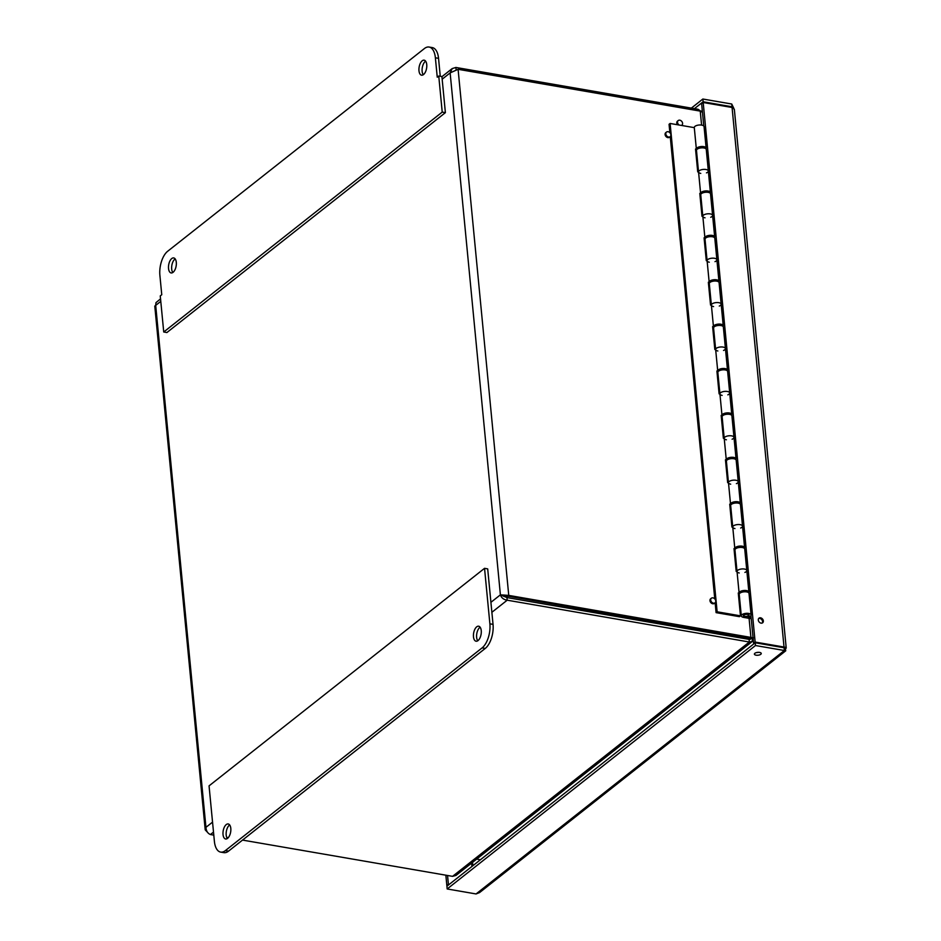 <?xml version="1.0" encoding="UTF-8"?>
<svg xmlns="http://www.w3.org/2000/svg" width="941" height="941" viewBox="0 0 941 941"><rect width="100%" height="100%" fill="white"/><g stroke="black" fill="none" stroke-linecap="round" stroke-linejoin="round"><path stroke-width="1.41" d="M784.241 648.678L785.559 648.902L786.217 648.031L734.345 109.321L732.074 107.486L703.186 102.498L755.141 642.068L753.588 643.291L754.388 643.432M755.211 642.774L755.482 645.526L447.175 888.963L446.916 886.21L755.211 642.774L784.1 647.761L784.371 650.513L785.723 650.831L785.112 647.22L755.141 642.068M755.482 645.526L784.371 650.513L476.064 893.95L479.557 892.586L785.759 650.796M731.933 107.462L732.004 106.768L703.127 101.781L702.856 99.028L691.353 108.121M702.856 99.028L731.745 104.016L733.839 108.38M703.127 101.781L694.423 108.65M702.327 110.873A3.435 1.447 -5.5 0 1 702.045 110.379A3.435 1.447 -5.5 0 1 702.233 109.838M783.312 647.631L784.029 647.055L732.074 107.486M753.588 643.291L750.93 615.579M703.786 126.023L701.633 103.722L703.186 102.498M756.705 652.513A3.435 1.447 174.5 0 0 758.681 652.325M447.175 888.963L476.064 893.95M449.198 884.411L448.398 884.269L446.846 885.505L447.645 885.634M445.858 875.189L446.846 885.505M447.551 875.483L448.398 884.269M731.286 107.345L732.004 106.768L731.745 104.016M758.658 618.531A2.952 2.247 -128.3 0 1 762.575 621.53A2.952 2.247 -128.3 0 1 762.222 623.036M763.351 620.907A2.952 2.247 -128.3 0 1 762.645 622.789A2.952 2.247 -128.3 0 1 759.058 621.872A2.952 2.247 -128.3 0 1 758.999 618.166A2.952 2.247 -128.3 0 1 761.645 618.237A2.952 2.247 -128.3 0 1 763.351 620.907M756.07 655.183A3.435 1.447 -5.5 0 1 754.4 654.124A3.435 1.447 -5.5 0 1 757.693 652.36A3.435 1.447 -5.5 0 1 761.245 653.466A3.435 1.447 -5.5 0 1 759.575 654.901A3.435 1.447 -5.5 0 1 756.07 655.183M480.11 627.188A7.622 3.776 -80.2 0 0 476.793 633.611A7.622 3.776 -80.2 0 0 477.769 640.786M481.239 630.646A7.622 3.776 99.8 0 1 476.064 641.221A7.622 3.776 99.8 0 1 473.641 633.07A7.622 3.776 99.8 0 1 478.663 626.212A7.622 3.776 99.8 0 1 481.239 630.646M229.663 824.939A7.622 3.776 -80.2 0 0 226.358 831.362A7.622 3.776 -80.2 0 0 227.322 838.537M230.804 828.398A7.622 3.776 99.8 0 1 225.617 838.972A7.622 3.776 99.8 0 1 223.193 830.821A7.622 3.776 99.8 0 1 228.216 823.963A7.622 3.776 99.8 0 1 230.804 828.398M214.395 841.348L209.055 785.864L484.544 568.329L487.697 568.882L493.037 624.365A18.432 9.128 -80.2 0 1 485.25 648.431L228.545 851.135A18.432 9.128 -80.2 0 1 223.805 852.64L220.653 852.099A18.432 9.128 99.8 0 1 214.395 841.348M484.544 568.329L489.885 623.824A18.432 9.128 99.8 0 1 482.098 647.89L225.393 850.582A18.432 9.128 99.8 0 1 220.653 852.099M445.387 112.649L442.223 112.097L438.753 76.009L441.905 76.55L445.387 112.649L166.886 332.549L163.734 331.997L160.252 295.909L161.758 294.721L159.888 275.325A18.432 9.128 99.8 0 1 167.674 251.259L424.391 48.556A18.432 9.128 99.8 0 1 429.131 47.05A18.432 9.128 99.8 0 1 435.377 57.789L437.247 77.197L438.753 76.009M175.167 258.904A7.622 3.776 -80.2 0 0 171.685 269.044A7.622 3.776 -80.2 0 0 172.815 272.502M168.533 268.503A7.622 3.776 99.8 0 1 173.709 257.928A7.622 3.776 99.8 0 1 176.132 266.08A7.622 3.776 99.8 0 1 171.121 272.937A7.622 3.776 99.8 0 1 168.533 268.503M425.614 61.153A7.622 3.776 -80.2 0 0 422.133 71.293A7.622 3.776 -80.2 0 0 423.262 74.751M418.98 70.751A7.622 3.776 99.8 0 1 424.156 60.177A7.622 3.776 99.8 0 1 426.579 68.328A7.622 3.776 99.8 0 1 421.568 75.186A7.622 3.776 99.8 0 1 418.98 70.751M440.259 76.268L438.541 58.342A18.432 9.128 -80.2 0 0 432.284 47.591L429.131 47.05M442.223 112.097L163.734 331.997M739.226 572.975A4.917 2.058 -5.5 0 1 737.026 571.493A4.917 2.058 -5.5 0 1 741.72 568.976A4.917 2.058 -5.5 0 1 746.813 570.552A4.917 2.058 -5.5 0 1 744.919 572.422M751.083 614.955L749.012 593.418A4.917 2.058 174.5 0 0 743.919 591.842A4.917 2.058 174.5 0 0 739.226 594.359L741.296 615.896A4.917 2.058 -5.5 0 1 745.99 613.367A4.917 2.058 -5.5 0 1 751.083 614.955A4.917 2.058 -5.5 0 1 748.154 617.167L751.13 617.672M734.956 528.571A4.917 2.058 -5.5 0 1 732.745 527.101A4.917 2.058 -5.5 0 1 737.438 524.584A4.917 2.058 -5.5 0 1 742.531 526.16A4.917 2.058 -5.5 0 1 740.649 528.03M715.136 602.769L716.089 612.638L739.426 616.661L740.473 615.837L738.273 592.971L739.108 593.124A4.917 2.058 -5.5 0 1 739.097 593.03A4.917 2.058 -5.5 0 1 743.79 590.501A4.917 2.058 -5.5 0 1 748.883 592.089L744.731 549.026A4.917 2.058 174.5 0 0 739.65 547.439A4.917 2.058 174.5 0 0 734.956 549.967L737.026 571.493A4.917 2.058 174.5 0 0 737.038 571.587L736.203 571.446L734.004 548.579L734.839 548.721A4.917 2.058 -5.5 0 1 734.827 548.638A4.917 2.058 -5.5 0 1 739.52 546.109A4.917 2.058 -5.5 0 1 744.602 547.697A4.917 2.058 -5.5 0 1 744.402 548.38M730.687 484.18A4.917 2.058 -5.5 0 1 728.475 482.709A4.917 2.058 -5.5 0 1 733.168 480.181A4.917 2.058 -5.5 0 1 738.262 481.768A4.917 2.058 -5.5 0 1 736.38 483.639M744.602 547.697L740.461 504.635A4.917 2.058 174.5 0 0 735.368 503.047A4.917 2.058 174.5 0 0 730.675 505.576L732.745 527.101A4.917 2.058 174.5 0 0 732.768 527.195L731.922 527.054L729.722 504.188L730.557 504.329A4.917 2.058 -5.5 0 1 730.545 504.235A4.917 2.058 -5.5 0 1 735.239 501.718A4.917 2.058 -5.5 0 1 740.332 503.294A4.917 2.058 -5.5 0 1 740.132 503.988M726.405 439.788A4.917 2.058 -5.5 0 1 724.205 438.318A4.917 2.058 -5.5 0 1 728.899 435.789A4.917 2.058 -5.5 0 1 733.98 437.377A4.917 2.058 -5.5 0 1 732.098 439.235M740.332 503.294L736.18 460.231A4.917 2.058 174.5 0 0 731.098 458.655A4.917 2.058 174.5 0 0 726.405 461.172L728.475 482.709A4.917 2.058 174.5 0 0 728.487 482.804L727.652 482.651L725.452 459.796L726.287 459.937A4.917 2.058 -5.5 0 1 726.276 459.843A4.917 2.058 -5.5 0 1 730.969 457.326A4.917 2.058 -5.5 0 1 736.062 458.902A4.917 2.058 -5.5 0 1 735.862 459.596M722.135 395.396A4.917 2.058 -5.5 0 1 719.924 393.914A4.917 2.058 -5.5 0 1 724.617 391.397A4.917 2.058 -5.5 0 1 729.71 392.973A4.917 2.058 -5.5 0 1 727.828 394.844M736.062 458.902L731.91 415.84A4.917 2.058 174.5 0 0 726.817 414.263A4.917 2.058 174.5 0 0 722.123 416.781L724.205 438.318A4.917 2.058 174.5 0 0 724.217 438.4L723.37 438.259L721.171 415.393L722.018 415.546A4.917 2.058 -5.5 0 1 721.994 415.452A4.917 2.058 -5.5 0 1 726.687 412.923A4.917 2.058 -5.5 0 1 731.78 414.51A4.917 2.058 -5.5 0 1 731.58 415.204M717.854 350.993A4.917 2.058 -5.5 0 1 715.654 349.523A4.917 2.058 -5.5 0 1 720.347 347.006A4.917 2.058 -5.5 0 1 725.429 348.582A4.917 2.058 -5.5 0 1 723.547 350.452M731.78 414.51L727.64 371.448A4.917 2.058 174.5 0 0 722.547 369.86A4.917 2.058 174.5 0 0 717.854 372.389L719.924 393.914A4.917 2.058 174.5 0 0 719.936 394.008L719.1 393.867L716.901 371.001L717.736 371.142A4.917 2.058 -5.5 0 1 717.724 371.06A4.917 2.058 -5.5 0 1 722.417 368.531A4.917 2.058 -5.5 0 1 727.511 370.119A4.917 2.058 -5.5 0 1 727.311 370.801M713.584 306.601A4.917 2.058 -5.5 0 1 711.372 305.131A4.917 2.058 -5.5 0 1 716.066 302.602A4.917 2.058 -5.5 0 1 721.159 304.19A4.917 2.058 -5.5 0 1 719.277 306.06M727.511 370.119L723.358 327.056A4.917 2.058 174.5 0 0 718.277 325.468A4.917 2.058 174.5 0 0 713.584 327.997L715.654 349.523A4.917 2.058 174.5 0 0 715.666 349.617L714.831 349.476L712.619 326.609L713.466 326.75A4.917 2.058 -5.5 0 1 713.454 326.656A4.917 2.058 -5.5 0 1 718.148 324.139A4.917 2.058 -5.5 0 1 723.229 325.715A4.917 2.058 -5.5 0 1 723.029 326.409M709.302 262.21A4.917 2.058 -5.5 0 1 707.103 260.739A4.917 2.058 -5.5 0 1 711.796 258.21A4.917 2.058 -5.5 0 1 716.889 259.798A4.917 2.058 -5.5 0 1 714.995 261.657M723.229 325.715L719.089 282.653A4.917 2.058 174.5 0 0 713.996 281.077A4.917 2.058 174.5 0 0 709.302 283.594L711.372 305.131A4.917 2.058 174.5 0 0 711.396 305.225L710.549 305.072L708.35 282.218L709.185 282.359A4.917 2.058 -5.5 0 1 709.173 282.265A4.917 2.058 -5.5 0 1 713.866 279.748A4.917 2.058 -5.5 0 1 718.959 281.324A4.917 2.058 -5.5 0 1 718.759 282.018M705.032 217.818A4.917 2.058 -5.5 0 1 702.833 216.336A4.917 2.058 -5.5 0 1 707.526 213.819A4.917 2.058 -5.5 0 1 712.608 215.395A4.917 2.058 -5.5 0 1 710.726 217.265M718.959 281.324L714.807 238.261A4.917 2.058 174.5 0 0 709.726 236.685A4.917 2.058 174.5 0 0 705.032 239.202L707.103 260.739A4.917 2.058 174.5 0 0 707.114 260.822L706.279 260.681L704.08 237.814L704.915 237.967A4.917 2.058 -5.5 0 1 704.903 237.873A4.917 2.058 -5.5 0 1 709.596 235.344A4.917 2.058 -5.5 0 1 714.678 236.932A4.917 2.058 -5.5 0 1 714.478 237.626M700.763 173.415A4.917 2.058 -5.5 0 1 698.551 171.944A4.917 2.058 -5.5 0 1 703.245 169.427A4.917 2.058 -5.5 0 1 708.338 171.003A4.917 2.058 -5.5 0 1 706.456 172.873M714.678 236.932L710.537 193.87A4.917 2.058 174.5 0 0 705.444 192.282A4.917 2.058 174.5 0 0 700.751 194.811L702.833 216.336A4.917 2.058 174.5 0 0 702.845 216.43L704.891 237.779M751.224 618.696L743.684 617.402A4.917 2.058 -5.5 0 1 741.296 615.896M702.833 216.43L701.998 216.289L699.798 193.423L700.645 193.564A4.917 2.058 -5.5 0 1 700.622 193.481A4.917 2.058 -5.5 0 1 705.315 190.952A4.917 2.058 -5.5 0 1 710.408 192.54L706.268 149.478A4.917 2.058 174.5 0 0 701.174 147.89A4.917 2.058 174.5 0 0 696.481 150.419L698.551 171.944A4.917 2.058 174.5 0 0 698.563 172.038L697.728 171.885L695.528 149.031L696.364 149.172A4.917 2.058 -5.5 0 1 696.352 149.078A4.917 2.058 -5.5 0 1 701.045 146.561A4.917 2.058 -5.5 0 1 706.138 148.137A4.917 2.058 -5.5 0 1 705.938 148.831M747.648 614.273A2.858 1.2 -5.5 0 1 749.036 615.143A2.858 1.2 -5.5 0 1 746.307 616.614A2.858 1.2 -5.5 0 1 743.343 615.696A2.858 1.2 -5.5 0 1 744.731 614.497A2.858 1.2 -5.5 0 1 747.648 614.273M744.213 614.967A2.458 1.035 -5.5 0 1 746.907 614.379A2.458 1.035 -5.5 0 1 748.636 615.191A2.458 1.035 -5.5 0 1 746.295 616.449A2.458 1.035 -5.5 0 1 743.743 615.661A2.458 1.035 -5.5 0 1 744.213 614.967M739.238 594.147L738.367 593.994M748.883 592.089A4.917 2.058 -5.5 0 1 748.683 592.783M746.648 591.913A2.858 1.2 174.5 0 0 745.448 591.407A2.858 1.2 174.5 0 0 741.249 592.442M734.956 549.756L734.098 549.603M742.378 547.521A2.858 1.2 174.5 0 0 741.167 547.015A2.858 1.2 174.5 0 0 736.979 548.038M746.813 570.552A4.917 2.058 174.5 0 0 741.72 568.976A4.917 2.058 174.5 0 0 737.026 571.493L739.097 593.03M730.687 505.352L729.828 505.211M738.097 503.129A2.858 1.2 174.5 0 0 736.897 502.623A2.858 1.2 174.5 0 0 732.71 503.647M742.531 526.16A4.917 2.058 174.5 0 0 737.438 524.584A4.917 2.058 174.5 0 0 732.745 527.101L734.827 548.638M726.405 460.961L725.546 460.819M733.827 458.738A2.858 1.2 174.5 0 0 732.627 458.22A2.858 1.2 174.5 0 0 728.428 459.255M738.262 481.768A4.917 2.058 174.5 0 0 733.168 480.181A4.917 2.058 174.5 0 0 728.475 482.709L730.545 504.235M722.135 416.569L721.277 416.416M729.557 414.334A2.858 1.2 174.5 0 0 728.346 413.828A2.858 1.2 174.5 0 0 724.158 414.863M733.98 437.377A4.917 2.058 174.5 0 0 728.899 435.789A4.917 2.058 174.5 0 0 724.205 438.318L726.276 459.843M717.854 372.177L716.995 372.024M725.276 369.942A2.858 1.2 174.5 0 0 724.076 369.437A2.858 1.2 174.5 0 0 719.877 370.46M729.71 392.973A4.917 2.058 174.5 0 0 724.617 391.397A4.917 2.058 174.5 0 0 719.924 393.914L721.994 415.452M713.584 327.774L712.725 327.633M721.006 325.551A2.858 1.2 174.5 0 0 719.794 325.045A2.858 1.2 174.5 0 0 715.607 326.068M725.429 348.582A4.917 2.058 174.5 0 0 720.347 347.006A4.917 2.058 174.5 0 0 715.654 349.523L717.724 371.06M709.314 283.382L708.444 283.241M716.724 281.159A2.858 1.2 174.5 0 0 715.525 280.641A2.858 1.2 174.5 0 0 711.337 281.677M721.159 304.19A4.917 2.058 174.5 0 0 716.066 302.602A4.917 2.058 174.5 0 0 711.372 305.131L713.454 326.656M705.032 238.99L704.174 238.838M712.455 236.756A2.858 1.2 174.5 0 0 711.255 236.25A2.858 1.2 174.5 0 0 707.056 237.285M716.889 259.798A4.917 2.058 174.5 0 0 711.796 258.21A4.917 2.058 174.5 0 0 707.103 260.739L709.173 282.265M700.763 194.599L699.904 194.446M710.408 192.54A4.917 2.058 -5.5 0 1 710.208 193.223M708.173 192.364A2.858 1.2 174.5 0 0 706.973 191.858A2.858 1.2 174.5 0 0 702.786 192.881M712.608 215.395A4.917 2.058 174.5 0 0 707.526 213.819A4.917 2.058 174.5 0 0 702.833 216.336L704.903 237.873M739.097 592.936L737.038 571.587M734.815 548.544L732.768 527.195M730.545 504.153L728.487 482.804M726.276 459.761L724.217 438.4M721.994 415.357L719.936 394.008M717.724 370.966L715.666 349.617M713.443 326.574L711.396 305.225M709.173 282.182L707.114 260.822M700.622 193.387L698.563 172.038M696.352 148.996L694.293 127.647L670.11 123.471L669.063 124.294L669.874 132.716M716.089 612.638L717.136 611.803L670.11 123.471M717.136 611.803L740.473 615.837M708.338 171.003A4.917 2.058 174.5 0 0 703.245 169.427A4.917 2.058 174.5 0 0 698.551 171.944L700.622 193.481M696.481 150.195L695.622 150.054M703.903 147.972A2.858 1.2 174.5 0 0 702.704 147.466A2.858 1.2 174.5 0 0 698.504 148.49M706.138 148.137L704.056 126.612A4.917 2.058 174.5 0 0 698.975 125.024A4.917 2.058 174.5 0 0 694.282 127.553A4.917 2.058 174.5 0 0 694.293 127.647M714.76 598.852L670.251 136.621M715.748 600.946A2.952 2.247 -128.3 0 1 715.054 602.828A2.952 2.247 -128.3 0 1 711.467 601.911A2.952 2.247 -128.3 0 1 711.408 598.205A2.952 2.247 -128.3 0 1 714.054 598.288A2.952 2.247 -128.3 0 1 715.748 600.946M715.054 602.828L714.313 603.416A2.952 2.247 -128.3 0 1 710.737 602.487A2.952 2.247 -128.3 0 1 710.667 598.782L711.408 598.205M670.874 134.81A2.952 2.247 -128.3 0 1 670.168 136.68A2.952 2.247 -128.3 0 1 666.581 135.763A2.952 2.247 -128.3 0 1 666.522 132.058A2.952 2.247 -128.3 0 1 669.169 132.14A2.952 2.247 -128.3 0 1 670.874 134.81M670.168 136.68L669.439 137.268A2.952 2.247 -128.3 0 1 665.852 136.339A2.952 2.247 -128.3 0 1 665.781 132.646L666.522 132.058M679.12 125.024A2.952 2.247 -128.3 0 1 678.238 120.542A2.952 2.247 -128.3 0 1 680.884 120.624A2.952 2.247 -128.3 0 1 682.578 123.295A2.952 2.247 -128.3 0 1 681.884 125.177A2.952 2.247 -128.3 0 1 681.449 125.424M677.485 124.741A2.952 2.247 -128.3 0 1 677.496 121.13L678.238 120.542M476.687 859.109L480.31 859.733M750.447 638.398L752.365 638.739L751.6 638.092M752.694 637.716L508.752 595.394L500.4 594.841L506.94 597.582L507.199 600.193L749.342 642.009L752.153 641.597L752.365 638.739M752.153 641.597L455.973 875.448L452.562 876.353L242.531 840.09M750.036 638.433L750.353 639.315L749.095 639.386L506.94 597.582M701.045 111.332L698.046 109.274L455.891 67.458L452.198 68.587L450.139 72.892L458.091 69.305L700.245 111.12L702.468 112.297M753.6 637.786L749.424 638.374L750.894 637.198L749.083 618.331M228.31 837.631L226.687 837.349M213.795 835.126L210.408 834.538C207.667 833.373 206.185 830.974 205.95 827.339L205.256 829.915L207.608 832.409M502.882 595.277L749.424 638.374M490.92 602.322L500.4 594.841C501.412 597.864 503.67 599.64 507.199 600.193L491.872 612.297M507.27 596.559L508.752 595.394L458.091 69.305M205.185 829.55L154.783 306.084L155.688 305.39L155.983 302.614L160.546 298.873M456.103 69.634L455.891 67.458M504.035 595.394L503.658 596.323M784.112 647.926L785.112 647.22M472.864 865.72L472.547 862.368M225.393 850.582L228.545 851.135M482.098 647.89L485.25 648.431M489.885 623.824L493.037 624.365M435.377 57.789L438.541 58.342M742.414 637.163L741.285 638.045M452.562 876.353L749.342 642.009L749.095 639.386M748.613 639.304L749.742 638.421M698.187 110.767L698.046 109.274M701.586 125.094L700.245 111.12M213.501 832.091L210.408 834.538M160.782 301.367L155.688 305.39L205.95 827.339L212.548 822.128M500.4 594.841L450.139 72.892L442.164 79.197M784.218 648.937L784.135 648.09M471.935 866.449L471.617 863.109M743.684 615.049L743.743 615.661M748.577 614.579L748.636 615.191M696.352 149.078L694.282 127.553M739.967 636.739L738.85 637.622M753.129 637.763L752.353 637.657M452.198 68.587L441.917 76.692"/></g></svg>
